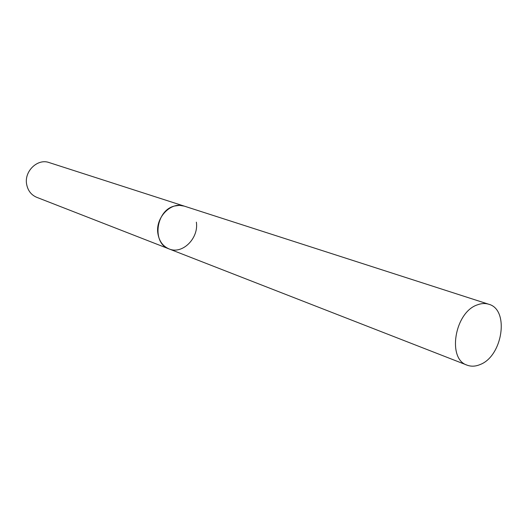<?xml version="1.0" encoding="UTF-8"?>
<svg xmlns="http://www.w3.org/2000/svg" width="528" height="528" viewBox="0 0 528 528"><rect width="100%" height="100%" fill="white"/><g stroke="black" fill="none" stroke-linecap="round" stroke-linejoin="round"><path stroke-width="0.79" d="M157.879 233.455C155.179 217.582 171.224 201.168 184.265 206.125L179.487 205.352L174.537 206.019C155.78 210.223 151.648 243.395 169.046 248.919C162.848 246.259 159.126 241.105 157.879 233.455M196.363 222.163C198.931 238.28 182.318 254.767 169.046 248.919L36.722 197.32C31.258 194.984 27.898 190.674 26.657 184.384C23.978 171.343 37.574 158.248 49.091 162.558L488.776 304.253C485.173 303.118 481.351 303.329 477.305 304.88C454.674 312.253 446.945 359.152 467.108 365.158C471.174 366.683 475.49 366.485 480.064 364.564C502.689 356.255 509.652 309.606 488.776 304.253M169.046 248.919L467.108 365.158"/></g></svg>
